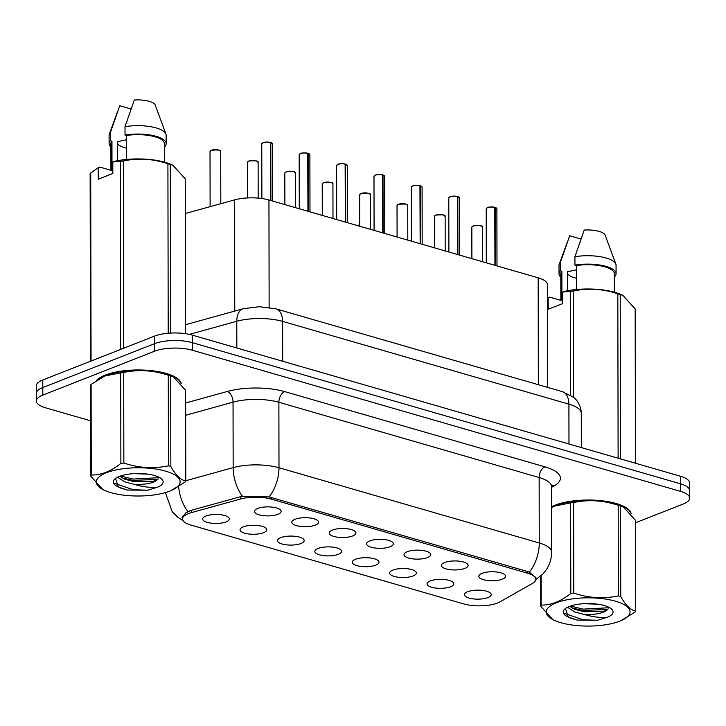 <?xml version="1.0" encoding="UTF-8"?>
<svg xmlns="http://www.w3.org/2000/svg" width="726" height="726" viewBox="0 0 726 726"><rect width="100%" height="100%" fill="white"/><g stroke="black" fill="none" stroke-linecap="round" stroke-linejoin="round"><path stroke-width="1.09" d="M444.657 562.514A13.367 4.51 -0.1 0 1 458.061 561.071A13.367 4.51 -0.1 0 1 467.843 564.456A13.367 4.51 -0.1 0 1 464.912 568.376A13.367 4.51 -0.1 0 1 448.804 569.483A13.367 4.51 -0.1 0 1 441.726 564.501A13.367 4.51 -0.1 0 1 444.657 562.514M407.259 551.706A13.367 4.51 -0.1 0 1 420.653 550.254A13.367 4.51 -0.1 0 1 430.445 553.639A13.367 4.51 -0.1 0 1 427.514 557.559A13.367 4.51 -0.1 0 1 411.406 558.675A13.367 4.51 -0.1 0 1 404.318 553.684A13.367 4.51 -0.1 0 1 407.259 551.706M369.852 540.897A13.367 4.51 -0.1 0 1 383.255 539.445A13.367 4.51 -0.1 0 1 393.038 542.83A13.367 4.51 -0.1 0 1 390.107 546.751A13.367 4.51 -0.1 0 1 373.999 547.858A13.367 4.51 -0.1 0 1 366.92 542.876A13.367 4.51 -0.1 0 1 369.852 540.897M332.454 530.08A13.367 4.51 -0.1 0 1 345.848 528.628A13.367 4.51 -0.1 0 1 355.631 532.013A13.367 4.51 -0.1 0 1 352.709 535.933A13.367 4.51 -0.1 0 1 336.601 537.049A13.367 4.51 -0.1 0 1 329.513 532.058A13.367 4.51 -0.1 0 1 332.454 530.08M295.046 519.272A13.367 4.51 -0.1 0 1 308.45 517.82A13.367 4.51 -0.1 0 1 318.233 521.204A13.367 4.51 -0.1 0 1 315.302 525.125A13.367 4.51 -0.1 0 1 299.194 526.232A13.367 4.51 -0.1 0 1 292.115 521.25A13.367 4.51 -0.1 0 1 295.046 519.272M257.648 508.454A13.367 4.51 -0.1 0 1 271.043 507.011A13.367 4.51 -0.1 0 1 280.826 510.396A13.367 4.51 -0.1 0 1 277.895 514.307A13.367 4.51 -0.1 0 1 261.787 515.424A13.367 4.51 -0.1 0 1 254.708 510.442A13.367 4.51 -0.1 0 1 257.648 508.454M482.064 573.331A13.367 4.51 -0.1 0 1 495.459 571.879A13.367 4.51 -0.1 0 1 505.251 575.264A13.367 4.51 -0.1 0 1 502.319 579.185A13.367 4.51 -0.1 0 1 486.211 580.301A13.367 4.51 -0.1 0 1 479.133 575.31A13.367 4.51 -0.1 0 1 482.064 573.331M430.3 580.9A13.367 4.51 -0.1 0 1 443.695 579.457A13.367 4.51 -0.1 0 1 453.487 582.842A13.367 4.51 -0.1 0 1 450.556 586.753A13.367 4.51 -0.1 0 1 434.447 587.869A13.367 4.51 -0.1 0 1 427.369 582.887A13.367 4.51 -0.1 0 1 430.3 580.9M392.893 570.091A13.367 4.51 -0.1 0 1 406.297 568.639A13.367 4.51 -0.1 0 1 416.08 572.024A13.367 4.51 -0.1 0 1 413.148 575.945A13.367 4.51 -0.1 0 1 397.04 577.061A13.367 4.51 -0.1 0 1 389.962 572.07A13.367 4.51 -0.1 0 1 392.893 570.091M355.495 559.274A13.367 4.51 -0.1 0 1 368.89 557.831A13.367 4.51 -0.1 0 1 378.682 561.216A13.367 4.51 -0.1 0 1 375.75 565.137A13.367 4.51 -0.1 0 1 359.642 566.244A13.367 4.51 -0.1 0 1 352.564 561.262A13.367 4.51 -0.1 0 1 355.495 559.274M318.088 548.466A13.367 4.51 -0.1 0 1 331.492 547.014A13.367 4.51 -0.1 0 1 341.274 550.399A13.367 4.51 -0.1 0 1 338.343 554.319A13.367 4.51 -0.1 0 1 322.235 555.435A13.367 4.51 -0.1 0 1 315.157 550.444A13.367 4.51 -0.1 0 1 318.088 548.466M280.69 537.648A13.367 4.51 -0.1 0 1 294.084 536.205A13.367 4.51 -0.1 0 1 303.867 539.59A13.367 4.51 -0.1 0 1 300.945 543.511A13.367 4.51 -0.1 0 1 284.837 544.618A13.367 4.51 -0.1 0 1 277.749 539.636A13.367 4.51 -0.1 0 1 280.69 537.648M243.283 526.84A13.367 4.51 -0.1 0 1 256.686 525.388A13.367 4.51 -0.1 0 1 266.469 528.773A13.367 4.51 -0.1 0 1 263.538 532.693A13.367 4.51 -0.1 0 1 247.43 533.81A13.367 4.51 -0.1 0 1 240.351 528.818A13.367 4.51 -0.1 0 1 243.283 526.84M205.885 516.023A13.367 4.51 -0.1 0 1 219.279 514.58A13.367 4.51 -0.1 0 1 229.062 517.965A13.367 4.51 -0.1 0 1 226.131 521.885A13.367 4.51 -0.1 0 1 210.032 522.992A13.367 4.51 -0.1 0 1 202.944 518.01A13.367 4.51 -0.1 0 1 205.885 516.023M467.698 591.717A13.367 4.51 -0.1 0 1 481.102 590.265A13.367 4.51 -0.1 0 1 490.885 593.65A13.367 4.51 -0.1 0 1 487.954 597.571A13.367 4.51 -0.1 0 1 471.846 598.687A13.367 4.51 -0.1 0 1 464.767 593.696A13.367 4.51 -0.1 0 1 467.698 591.717M500.014 601.854A24.067 8.113 -0.1 0 1 497.555 603.007A24.067 8.113 -0.1 0 1 463.615 603.905L190.856 525.052A24.067 8.113 -0.1 0 1 182.507 518.927A24.067 8.113 -0.1 0 1 191.346 512.629L240.424 499.043A24.067 8.113 -0.1 0 1 271.37 499.134L527.457 573.159A24.067 8.113 -0.1 0 1 535.815 579.294A24.067 8.113 -0.1 0 1 532.421 583.45L500.014 601.854M185.311 213.526L234.571 199.886A26.744 9.011 -0.1 0 1 268.947 199.995L538.166 277.813A26.744 9.011 -0.1 0 1 547.44 284.628L547.622 387.385M631.121 513.636A43.233 14.574 179.9 0 0 601.781 500.758A43.233 14.574 179.9 0 0 555.227 505.133A43.233 14.574 179.9 0 0 551.551 506.793M181.21 383.573A43.233 14.574 179.9 0 0 151.861 370.705A43.233 14.574 179.9 0 0 105.306 375.07A43.233 14.574 179.9 0 0 96.603 380.46M182.026 517.901L185.738 512.937L190.874 510.432L239.952 496.847L242.493 496.348L269.074 496.911L527.657 571.553L529.336 572.152L536.006 577.95M635.54 522.747L683.211 504.035A26.744 9.011 179.9 0 0 689.7 498.136L689.673 483.026A26.744 9.011 179.9 0 0 680.389 476.22L192.263 335.113A26.744 9.011 179.9 0 0 154.547 336.111L42.789 379.979L42.798 387.539A26.744 9.011 179.9 0 0 36.309 393.438A26.744 9.011 179.9 0 1 42.798 387.539L154.556 343.67L42.798 387.539L42.816 395.089A26.744 9.011 179.9 0 0 36.327 400.988A26.744 9.011 179.9 0 0 45.611 407.803L90.559 420.799M192.263 335.113L192.281 342.663A26.744 9.011 179.9 0 0 154.556 343.67A26.744 9.011 179.9 0 1 192.281 342.663L680.407 483.779L192.281 342.663L192.29 350.222A26.744 9.011 179.9 0 0 154.574 351.221L42.816 395.089M689.691 490.585A26.744 9.011 179.9 0 0 680.407 483.779A26.744 9.011 179.9 0 1 689.691 490.585M689.7 498.136A26.744 9.011 179.9 0 0 680.416 491.33L192.29 350.222M42.789 379.979A26.744 9.011 179.9 0 0 36.3 385.887L36.327 400.988M495.15 207.391L496.893 208.825A5.345 1.806 179.9 0 0 495.214 207.518L494.86 207.473M487.636 207.536A5.173 1.742 -0.1 0 1 494.751 207.291L494.96 265.326M495.214 207.518L495.313 265.426M457.743 196.574L459.494 198.016A5.345 1.806 179.9 0 0 457.816 196.701L457.462 196.664M450.229 196.719A5.173 1.742 -0.1 0 1 457.344 196.483L457.561 254.517M457.816 196.701L457.915 254.617M420.336 185.765L422.087 187.199A5.345 1.806 179.9 0 0 420.408 185.892L420.055 185.847M412.831 185.91A5.173 1.742 -0.1 0 1 419.946 185.665L420.154 243.7M420.408 185.892L420.508 243.809M382.938 174.957L384.689 176.391A5.345 1.806 179.9 0 0 383.001 175.075L382.656 175.039M375.424 175.102A5.173 1.742 -0.1 0 1 382.538 174.857L382.756 232.892M383.001 175.075L383.11 232.992M615.503 601.21A41.899 14.121 179.9 0 0 559.147 601.8A41.899 14.121 179.9 0 0 555.29 620.766A41.899 14.121 179.9 0 0 560.781 622.69A41.899 14.121 179.9 0 0 621.02 620.648A41.899 14.121 179.9 0 0 615.503 601.21M621.02 620.648L635.105 612.036A48.134 16.226 179.9 0 0 635.695 610.993L635.54 520.424L623.207 506.793L620.585 506.004L620.748 596.572A48.134 16.226 179.9 0 0 619.568 596.218A48.134 16.226 179.9 0 0 618.352 595.883L618.198 505.314C603.397 500.323 588.532 499.388 573.622 502.519A48.134 16.226 179.9 0 0 570.636 502.873L554.619 506.095L551.551 507.547M573.622 502.519L573.776 593.088C588.577 598.079 603.442 599.004 618.352 595.883M573.776 593.088A48.134 16.226 179.9 0 0 570.799 593.441L570.636 502.873M541.115 575.754L541.169 605.076C551.079 605.257 560.953 601.373 570.799 593.441M541.169 605.076A48.134 16.226 179.9 0 0 540.58 606.119L540.525 576.272M555.29 620.766L552.903 619.75L540.58 606.119M620.585 506.004A48.134 16.226 179.9 0 0 619.405 505.65A48.134 16.226 179.9 0 0 618.198 505.314M623.207 506.793L620.821 505.777A41.899 14.121 179.9 0 0 615.33 503.853A41.899 14.121 179.9 0 0 555.091 505.895A41.899 14.121 179.9 0 0 554.855 505.995M583.749 603.687L597.906 604.204M568.113 606.99L568.894 608.188L574.829 612.009L584.339 614.441C596.536 614.813 604.449 613.016 608.079 609.041L608.188 608.878M569.674 606.346L574.82 609.35L584.321 611.764L603.569 611.247L608.079 609.041M604.404 605.566A24.911 8.394 179.9 0 0 564.882 608.978A24.911 8.394 179.9 0 0 568.286 617.046L577.134 620.095L597.607 620.276L607.353 617.263A24.911 8.394 179.9 0 0 611.392 608.905A24.911 8.394 179.9 0 0 604.404 605.566M565.427 608.533L568.286 617.046M607.353 617.263C600.529 617.926 592.852 616.982 584.339 614.441M620.748 596.572C625.712 605.42 630.694 610.23 635.695 610.993M570.382 606.092L583.169 609.132L608.751 607.753M564.302 613.361L583.187 619.795L597.607 620.276M572.088 608.043L583.169 610.466L607.707 609.404M569.919 617.88L577.134 620.095M165.582 471.147A41.899 14.121 179.9 0 0 109.227 471.737A41.899 14.121 179.9 0 0 105.37 490.703A41.899 14.121 179.9 0 0 110.869 492.627A41.899 14.121 179.9 0 0 171.109 490.585A41.899 14.121 179.9 0 0 165.582 471.147M171.109 490.585L185.184 481.973A48.134 16.226 179.9 0 0 185.774 480.93L185.62 390.361L173.287 376.73L170.674 375.941L170.828 466.509A48.134 16.226 179.9 0 0 169.648 466.156A48.134 16.226 179.9 0 0 168.441 465.82L168.278 375.251C153.476 370.26 138.612 369.325 123.701 372.456A48.134 16.226 179.9 0 0 120.725 372.81L104.707 376.032L91.095 384.444A48.134 16.226 179.9 0 0 90.505 385.488L90.659 476.056A48.134 16.226 179.9 0 1 91.249 475.013C101.159 475.194 111.033 471.319 120.879 463.379L120.725 372.81M123.701 372.456L123.856 463.025C138.666 468.016 153.522 468.951 168.441 465.82M123.856 463.025A48.134 16.226 179.9 0 0 120.879 463.379M105.37 490.703L102.983 489.687L90.659 476.056M170.674 375.941A48.134 16.226 179.9 0 0 169.494 375.587A48.134 16.226 179.9 0 0 168.278 375.251M173.287 376.73L170.909 375.714A41.899 14.121 179.9 0 0 165.41 373.79A41.899 14.121 179.9 0 0 105.17 375.832A41.899 14.121 179.9 0 0 104.934 375.932M133.829 473.624L147.986 474.151M118.202 476.928L118.973 478.135L124.908 481.946L134.419 484.378C146.625 484.75 154.538 482.953 158.168 478.978L158.268 478.815M119.763 476.283L124.908 479.287L134.41 481.701L153.649 481.184L158.168 478.978M154.484 475.503A24.911 8.394 179.9 0 0 114.962 478.924A24.911 8.394 179.9 0 0 118.365 486.983L127.222 490.032L147.687 490.213L157.433 487.2A24.911 8.394 179.9 0 0 161.471 478.842A24.911 8.394 179.9 0 0 154.484 475.503M115.516 478.47L118.365 486.983M157.433 487.2C150.609 487.863 142.94 486.919 134.419 484.378M91.095 384.444L91.249 475.013M170.828 466.509C175.801 475.358 180.783 480.167 185.774 480.93M120.462 476.029L133.257 479.069L158.831 477.69M114.39 483.298L133.275 489.732L147.687 490.213M122.168 477.98L133.257 480.403L157.787 479.342M119.999 487.827L127.222 490.032M630.431 512.747A42.789 14.42 179.9 0 0 600.366 500.768A42.789 14.42 179.9 0 0 555.562 505.223A42.789 14.42 179.9 0 0 551.551 507.084M635.441 463.224L635.168 308.931L622.835 295.3L620.458 294.284A41.899 14.121 179.9 0 0 564.293 291.407L562.723 292.034L562.75 303.541L548.194 309.258L548.175 297.751L547.468 298.186M548.175 297.751L549.736 297.115L561.915 300.637L561.86 271.261A26.744 9.011 179.9 0 0 560.808 273.775L560.853 300.328M561.86 271.261L560.39 270.834A28.523 9.619 179.9 0 0 559.029 273.784A28.523 9.619 179.9 0 0 560.817 277.123M560.39 270.834L560.372 262.449A28.523 9.619 179.9 0 0 559.229 264.21A28.523 9.619 179.9 0 0 559.011 265.389L559.029 273.784M560.372 262.449L569.665 235.778L580.9 239.017M576.426 269.818L567.56 271.724L567.587 290.727M567.56 273.43A20.156 6.797 179.9 0 0 576.435 278.221M570.455 395.107L570.273 291.389L562.723 292.034M618.116 458.215L617.826 293.821C603.025 288.83 588.16 287.904 573.25 291.035L573.431 397.213M573.25 291.035A48.134 16.226 179.9 0 0 570.273 291.389M622.835 295.3L620.222 294.511L620.503 458.914M620.222 294.511A48.134 16.226 179.9 0 0 617.826 293.821M614.323 292.188L614.296 273.684A26.744 9.011 179.9 0 0 576.417 265.553L576.453 289.511M614.296 276.506L614.713 276.624A28.523 9.619 179.9 0 0 616.075 273.684A28.523 9.619 179.9 0 0 574.938 265.126L576.417 265.553M616.075 273.684L616.065 265.289A28.523 9.619 179.9 0 0 615.848 264.11A28.523 9.619 179.9 0 0 574.928 256.732L574.938 265.126M615.848 264.11L605.175 235.197A17.832 6.008 179.9 0 0 584.221 230.06L574.928 256.732M180.52 382.684A42.789 14.42 179.9 0 0 150.445 370.705A42.789 14.42 179.9 0 0 105.651 375.16A42.789 14.42 179.9 0 0 97.865 379.653M185.52 333.697L185.248 178.868L172.924 165.238L170.537 164.23A41.899 14.121 179.9 0 0 114.372 161.344L112.811 161.98L112.829 173.478L98.282 179.195L98.255 167.688L90.723 172.951A48.134 16.226 179.9 0 0 90.133 174.004L90.46 361.267M98.255 167.688L99.825 167.053L111.995 170.574L111.949 141.198A26.744 9.011 179.9 0 0 110.887 143.712L110.942 170.274M111.949 141.198L110.47 140.771A28.523 9.619 179.9 0 0 109.109 143.721A28.523 9.619 179.9 0 0 110.897 147.06M110.47 140.771L110.452 132.386A28.523 9.619 179.9 0 0 109.308 134.147A28.523 9.619 179.9 0 0 109.091 135.326L109.109 143.721M110.452 132.386L119.754 105.715L130.989 108.964M126.505 139.755L117.639 141.661L117.676 160.664M117.639 143.367A20.156 6.797 179.9 0 0 126.524 148.168M90.723 172.951L91.049 361.04M120.679 349.406L120.353 161.326L112.811 161.98M168.205 333.243L167.915 163.758C153.104 158.767 138.249 157.841 123.329 160.972L123.656 348.235M123.329 160.972A48.134 16.226 179.9 0 0 120.353 161.326M172.924 165.238L170.301 164.448L170.592 333.071M170.301 164.448A48.134 16.226 179.9 0 0 167.915 163.758M164.412 162.125L164.375 143.621A26.744 9.011 179.9 0 0 126.496 135.49L126.542 159.448M164.385 146.443L164.802 146.561A28.523 9.619 179.9 0 0 166.163 143.621A28.523 9.619 179.9 0 0 125.026 135.063L126.496 135.49M166.163 143.621L166.145 135.227A28.523 9.619 179.9 0 0 165.927 134.047A28.523 9.619 179.9 0 0 125.008 126.669L125.026 135.063M165.927 134.047L155.264 105.134A17.832 6.008 179.9 0 0 134.301 99.997L125.008 126.669M345.531 164.14L347.282 165.573A5.345 1.806 179.9 0 0 345.603 164.267L345.249 164.23M337.027 164.875A5.173 1.742 -0.1 0 1 338.017 164.285A5.173 1.742 -0.1 0 1 345.14 164.04L345.349 222.074M345.603 164.267L345.703 222.183M308.133 153.331L309.884 154.765A5.345 1.806 179.9 0 0 308.196 153.458L307.842 153.413M300.618 153.476A5.173 1.742 -0.1 0 1 307.733 153.231L307.951 211.266M308.196 153.458L308.296 211.366M270.725 142.514L272.477 143.948A5.345 1.806 179.9 0 0 270.798 142.641L270.444 142.605M263.211 142.659A5.173 1.742 -0.1 0 1 270.335 142.423L270.544 200.449M270.798 142.641L270.898 200.558M527.457 573.159L527.457 571.498M271.37 499.134L271.361 497.464M240.424 499.043L240.424 496.72M191.346 512.629L191.346 510.305M538.347 384.707L538.166 277.813M269.137 307.397L268.947 199.995M234.761 311.091L234.571 199.886M269.074 496.911A31.2 19.194 -73.9 0 0 278.993 467.753L539.255 542.984A31.2 19.194 106.1 0 1 529.336 572.152M242.493 496.348A31.2 18.567 -105.5 0 1 233.155 467.617A35.656 12.015 -0.1 0 1 278.993 467.753L278.884 402.286A35.656 12.015 179.9 0 0 233.046 402.15L185.665 415.263M544.954 466.845A8.912 5.481 106.1 0 0 539.146 477.527L539.255 542.984A35.656 12.015 -0.1 0 1 551.633 552.059L551.515 486.602A35.656 12.015 179.9 0 0 539.146 477.527L278.884 402.286A8.912 5.481 106.1 0 1 284.683 391.613L544.954 466.845A44.567 15.028 -0.1 0 1 554.147 485.894L551.515 487.391M185.774 480.73L233.155 467.617L233.046 402.15A8.912 5.3 74.5 0 0 227.392 391.441A44.567 15.028 -0.1 0 1 284.683 391.613M187.898 511.621A31.2 18.567 -105.5 0 1 178.641 486.629M185.638 402.994L227.392 391.441M680.416 491.33L680.389 476.22M154.574 351.221L154.547 336.111M554.147 485.894A8.912 7.206 60.4 0 0 551.588 485.866M562.223 391.604A17.832 10.972 106.1 0 1 568.912 404.164L282.623 321.4A35.656 12.015 179.9 0 0 236.794 321.264A17.832 10.609 -105.5 0 1 243.31 308.722L259.3 306.708L275.934 308.849L562.223 391.604L573.495 397.258C575.636 398.873 580.809 403.738 581.29 413.239A35.656 12.015 179.9 0 0 568.912 404.164L568.984 444.013M189.386 334.387L236.794 321.264L236.839 347.999M275.934 308.849A17.832 10.972 106.1 0 1 282.623 321.4L282.695 361.258M482.536 227.211A5.345 1.806 179.9 0 0 479.051 225.523A5.345 1.806 179.9 0 0 473.134 226.049A5.345 1.806 179.9 0 0 471.836 227.229L473.207 225.922C486.538 224.869 481.293 227.665 482.536 227.211L482.599 261.75M473.27 225.922A5.173 1.742 -0.1 0 1 478.189 225.341A5.173 1.742 -0.1 0 1 482.091 226.494M472.281 226.512A5.173 1.742 -0.1 0 1 473.161 225.968M494.86 207.418A5.345 1.806 179.9 0 0 487.5 207.663A5.345 1.806 179.9 0 0 486.202 208.843L487.563 207.536C488.317 206.946 490.731 206.865 494.796 207.291M486.638 208.126A5.173 1.742 -0.1 0 1 487.518 207.582M495.186 207.427A5.173 1.742 -0.1 0 1 496.448 208.108M445.138 216.393A5.345 1.806 179.9 0 0 441.644 214.714A5.345 1.806 179.9 0 0 435.736 215.232A5.345 1.806 179.9 0 0 434.438 216.421L435.8 215.105C449.131 214.061 443.885 216.856 445.138 216.393L445.192 250.942M435.872 215.105A5.173 1.742 -0.1 0 1 440.782 214.524A5.173 1.742 -0.1 0 1 444.693 215.676M434.883 215.695A5.173 1.742 -0.1 0 1 435.754 215.15M407.731 205.585A5.345 1.806 179.9 0 0 404.246 203.897A5.345 1.806 179.9 0 0 398.329 204.423A5.345 1.806 179.9 0 0 397.031 205.603L398.402 204.296C411.733 203.244 406.487 206.039 407.731 205.585L407.794 240.125M398.465 204.296A5.173 1.742 -0.1 0 1 403.384 203.716A5.173 1.742 -0.1 0 1 407.286 204.868M397.476 204.886A5.173 1.742 -0.1 0 1 398.347 204.342M370.324 194.777A5.345 1.806 179.9 0 0 366.839 193.089A5.345 1.806 179.9 0 0 360.931 193.615A5.345 1.806 179.9 0 0 359.633 194.795L360.994 193.488C374.326 192.435 369.08 195.23 370.324 194.777L370.387 229.316M361.067 193.479A5.173 1.742 -0.1 0 1 365.977 192.907A5.173 1.742 -0.1 0 1 369.879 194.051M360.069 194.069A5.173 1.742 -0.1 0 1 360.949 193.533M332.925 183.959A5.345 1.806 179.9 0 0 329.441 182.28A5.345 1.806 179.9 0 0 323.524 182.798A5.345 1.806 179.9 0 0 322.226 183.977L323.596 182.671C336.928 181.618 331.682 184.413 332.925 183.959L332.989 218.499M323.66 182.671A5.173 1.742 -0.1 0 1 328.579 182.09A5.173 1.742 -0.1 0 1 332.481 183.242M322.671 183.261A5.173 1.742 -0.1 0 1 323.542 182.716M457.462 196.601A5.345 1.806 179.9 0 0 450.093 196.855A5.345 1.806 179.9 0 0 448.795 198.035L450.165 196.728C450.919 196.138 453.323 196.047 457.389 196.474M449.24 197.309A5.173 1.742 -0.1 0 1 450.111 196.773M457.788 196.61A5.173 1.742 -0.1 0 1 459.05 197.3M420.055 185.792A5.345 1.806 179.9 0 0 412.695 186.037A5.345 1.806 179.9 0 0 411.397 187.217L412.758 185.91C413.511 185.321 415.925 185.239 419.991 185.665M411.833 186.5A5.173 1.742 -0.1 0 1 412.713 185.956M420.381 185.802A5.173 1.742 -0.1 0 1 421.643 186.482M382.647 174.975A5.345 1.806 179.9 0 0 375.288 175.229A5.345 1.806 179.9 0 0 373.99 176.409L375.36 175.102C376.104 174.512 378.518 174.421 382.584 174.848M374.435 175.692A5.173 1.742 -0.1 0 1 375.306 175.148M382.983 174.984A5.173 1.742 -0.1 0 1 384.245 175.674M295.518 173.151A5.345 1.806 179.9 0 0 292.034 171.463A5.345 1.806 179.9 0 0 286.126 171.989A5.345 1.806 179.9 0 0 284.828 173.169L286.189 171.862C299.52 170.81 294.275 173.605 295.518 173.151L295.582 207.69M286.253 171.853A5.173 1.742 -0.1 0 1 291.171 171.282A5.173 1.742 -0.1 0 1 295.074 172.434M285.264 172.443A5.173 1.742 -0.1 0 1 286.144 171.908M258.12 162.334A5.345 1.806 179.9 0 0 254.635 160.655A5.345 1.806 179.9 0 0 248.719 161.172A5.345 1.806 179.9 0 0 247.421 162.352L248.791 161.045C262.122 160.001 256.868 162.787 258.12 162.334L258.184 198.107M248.855 161.045A5.173 1.742 -0.1 0 1 253.773 160.464A5.173 1.742 -0.1 0 1 257.676 161.617M247.865 161.635A5.173 1.742 -0.1 0 1 248.737 161.09M220.713 151.525A5.345 1.806 179.9 0 0 217.228 149.837A5.345 1.806 179.9 0 0 211.32 150.364A5.345 1.806 179.9 0 0 210.023 151.543L211.384 150.237C224.715 149.184 219.47 151.979 220.713 151.525L220.804 203.697M211.447 150.237A5.173 1.742 -0.1 0 1 216.366 149.656A5.173 1.742 -0.1 0 1 220.268 150.808M210.458 150.826A5.173 1.742 -0.1 0 1 211.339 150.282M345.249 164.167A5.345 1.806 179.9 0 0 337.889 164.412A5.345 1.806 179.9 0 0 336.592 165.592L337.953 164.285C338.706 163.695 341.111 163.613 345.186 164.04M345.576 164.176A5.173 1.742 -0.1 0 1 346.837 164.856M307.842 153.349A5.345 1.806 179.9 0 0 300.482 153.603A5.345 1.806 179.9 0 0 299.185 154.783L300.555 153.476C301.299 152.887 303.713 152.805 307.779 153.231M299.629 154.066A5.173 1.742 -0.1 0 1 300.5 153.522M308.178 153.358A5.173 1.742 -0.1 0 1 309.439 154.048M270.444 142.541A5.345 1.806 179.9 0 0 263.075 142.786A5.345 1.806 179.9 0 0 261.777 143.966L263.148 142.659C263.901 142.069 266.306 141.987 270.381 142.414M262.222 143.249A5.173 1.742 -0.1 0 1 263.102 142.704M270.771 142.55A5.173 1.742 -0.1 0 1 272.032 143.231M535.815 579.294L535.806 576.979M182.507 518.927L182.498 516.204M183.025 520.596L177.852 517.311L172.225 511.748L165.374 492.6M535.207 580.02L542.984 573.903L545.389 571.026C549.5 565.391 551.578 559.065 551.633 552.059M551.515 486.602L551.942 484.932M581.29 413.239L581.345 447.588M185.502 324.722L243.31 308.722M471.836 227.229L471.891 258.656M486.202 208.843L486.293 262.821M496.893 208.825L496.992 265.916M434.438 216.421L434.493 247.847M397.031 205.603L397.086 237.03M359.633 194.795L359.688 226.222M322.226 183.977L322.28 215.413M448.795 198.035L448.895 252.013M459.494 198.016L459.594 255.107M411.397 187.217L411.488 241.195M422.087 187.199L422.187 244.29M373.99 176.409L374.081 230.387M384.689 176.391L384.789 233.482M555.091 505.895L554.619 506.095M105.17 375.832L104.707 376.032M567.151 242.502L559.229 264.21M630.758 512.429L630.758 513.155M117.231 112.439L109.308 134.147M180.838 382.375L180.838 383.092M284.828 173.169L284.882 204.596M247.421 162.352L247.484 197.935M210.023 151.543L210.113 206.656M336.592 165.592L336.683 219.57M347.282 165.573L347.382 222.664M299.185 154.783L299.275 208.761M309.884 154.765L309.984 211.856M261.777 143.966L261.877 198.525M272.477 143.948L272.577 201.038"/></g></svg>
